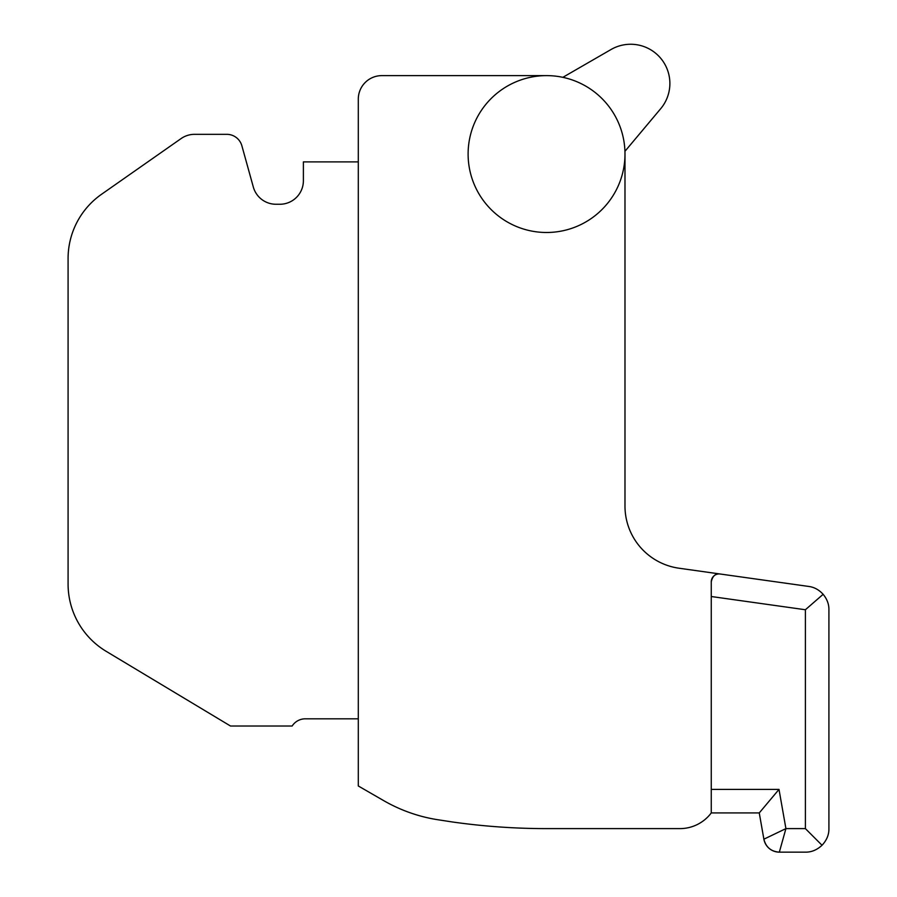 <?xml version="1.0" encoding="UTF-8"?>
<svg xmlns="http://www.w3.org/2000/svg" width="897" height="897" viewBox="0 0 897 897"><rect width="100%" height="100%" fill="white"/><g stroke="black" fill="none" stroke-linecap="round" stroke-linejoin="round"><path stroke-width="1.35" d="M358.295 718.811L305.35 718.811A15.686 15.686 0 0 0 292.142 726.021L230.507 726.021L106.115 651.289A78.443 78.443 0 0 1 68.082 584.059L68.082 258.538A78.443 78.443 0 0 1 101.529 194.29L181.082 138.587A23.535 23.535 0 0 1 194.582 134.326L226.773 134.326A15.686 15.686 0 0 1 241.887 145.819L253.313 187.013A23.535 23.535 0 0 0 275.984 204.258L279.864 204.258A23.535 23.535 0 0 0 303.388 180.723L303.388 161.897L358.295 161.897L358.295 189.357A15.686 15.686 0 0 0 358.295 189.615M562.856 77.333L611.059 49.503A39.221 39.221 0 0 1 660.708 108.683L624.94 151.313M546.553 75.617A78.443 78.443 0 0 1 624.985 154.06A78.443 78.443 0 0 1 546.553 232.491A78.443 78.443 0 0 1 468.111 154.06A78.443 78.443 0 0 1 546.553 75.617L381.83 75.617A23.535 23.535 0 0 0 358.295 99.152L358.295 785.974L383.669 800.617A156.874 156.874 0 0 0 436.323 819.499L452.424 821.977A670.642 670.642 0 0 0 546.553 828.615L679.892 828.615A39.221 39.221 0 0 0 711.265 812.929L759.254 812.929L763.885 839.188C765.915 847.228 771.061 851.556 779.336 852.15A15.686 15.686 0 0 1 763.885 839.188L785.918 828.615L779.336 852.15L805.394 852.15C811.449 852.251 816.988 849.952 822.033 845.254C826.72 840.254 829.019 834.703 828.918 828.615C829.03 834.681 826.731 840.22 822.033 845.254L805.394 828.615L785.918 828.615L779 789.405L759.254 812.929L779 789.405L711.265 789.405L711.265 812.929M624.985 154.643L624.985 506.076A62.745 62.745 0 0 0 678.995 568.216L720.201 574.013C715.627 573.25 712.644 575.84 711.265 581.772L711.265 789.405M711.265 581.772L711.265 596.516L711.265 581.772A7.849 7.849 0 0 1 720.201 574.013L808.668 586.436C814.128 587.12 818.95 589.744 823.143 594.307C818.995 589.766 814.162 587.143 808.668 586.436L720.201 574.013M772.911 850.771A15.686 15.686 0 0 1 766.352 845.266M779.336 852.15L805.394 852.15C811.449 852.251 816.988 849.952 822.033 845.254M711.265 596.516L805.394 609.747L823.143 594.307C827.079 599.095 829.007 604.242 828.918 609.747L828.918 828.615M828.918 609.747C829.007 604.242 827.079 599.095 823.143 594.307M805.394 609.747L805.394 828.615M766.543 845.535L765.41 843.696"/></g></svg>
